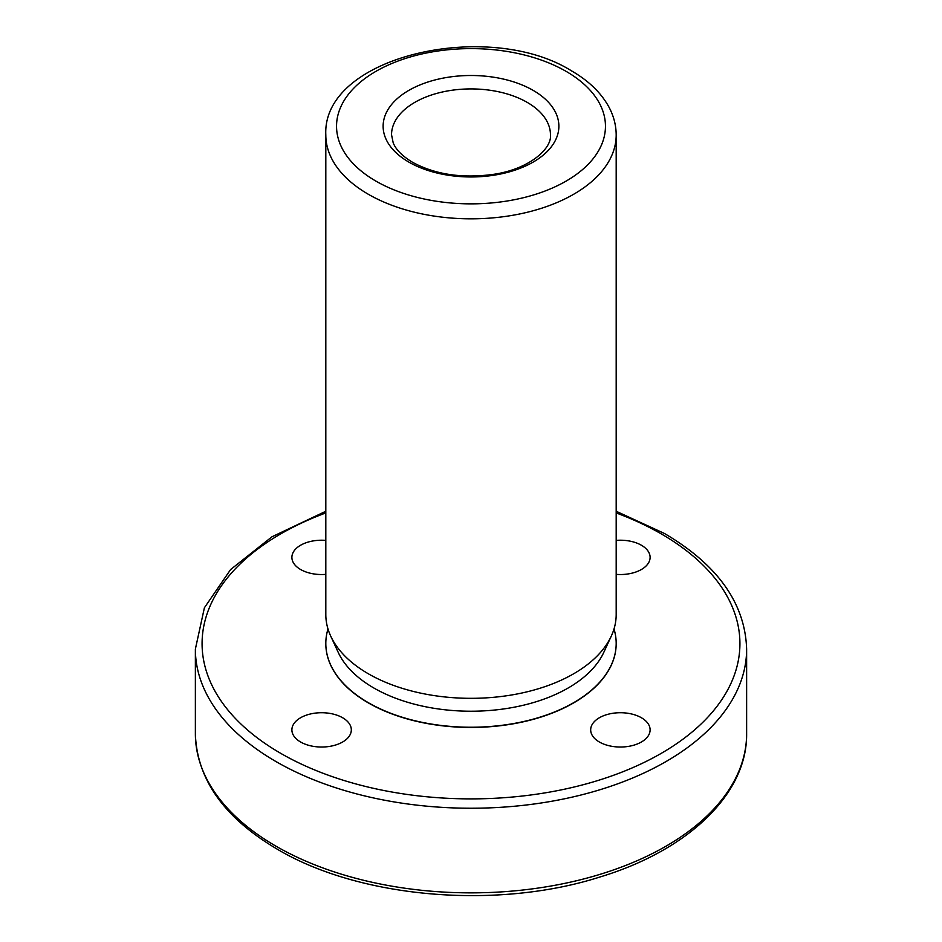 <?xml version="1.0" encoding="UTF-8"?>
<svg xmlns="http://www.w3.org/2000/svg" width="942" height="942" viewBox="0 0 942 942"><rect width="100%" height="100%" fill="white"/><g stroke="black" fill="none" stroke-linecap="round" stroke-linejoin="round"><path stroke-width="1.41" d="M300.592 717.745A29.72 17.156 180 0 1 332.973 714.024A29.72 17.156 180 0 1 351.319 729.873A29.72 17.156 180 0 1 342.617 742.013A29.72 17.156 180 0 1 310.236 745.723A29.72 17.156 180 0 1 291.89 729.873A29.72 17.156 180 0 1 300.592 717.745M325.814 574.361A29.72 17.156 180 0 1 300.592 569.498A29.72 17.156 180 0 1 291.89 557.37A29.72 17.156 180 0 1 325.814 540.39M616.186 540.39A29.72 17.156 180 0 1 650.11 557.37A29.72 17.156 180 0 1 641.408 569.498A29.72 17.156 180 0 1 616.186 574.361M408.863 162.106A87.877 50.738 180 0 1 383.123 126.24A87.877 50.738 180 0 1 437.371 79.364A87.877 50.738 180 0 1 533.137 90.361A87.877 50.738 180 0 1 558.877 126.24A87.877 50.738 180 0 1 504.629 173.104A87.877 50.738 180 0 1 408.863 162.106A87.877 50.738 0 0 0 504.629 173.104A87.877 50.738 0 0 0 558.877 126.24A87.877 50.738 0 0 0 533.137 90.361A87.877 50.738 0 0 0 437.371 79.364A87.877 50.738 0 0 0 383.123 126.24A87.877 50.738 0 0 0 408.863 162.106M325.814 643.516A145.186 83.826 0 0 0 325.814 643.621A145.186 83.826 0 0 0 368.334 702.897A145.186 83.826 0 0 0 526.554 721.066A145.186 83.826 0 0 0 616.186 643.621A145.186 83.826 0 0 0 616.186 643.516M614.007 628.962A145.186 83.826 180 0 1 616.186 643.41A145.186 83.826 180 0 1 526.554 720.854A145.186 83.826 180 0 1 368.334 702.685A145.186 83.826 180 0 1 325.814 643.41A145.186 83.826 180 0 1 327.993 628.962M325.814 135L325.814 614.502A145.186 83.826 0 0 0 330.701 636.074A145.186 83.826 0 0 0 368.334 673.777A145.186 83.826 0 0 0 508.68 695.455A145.186 83.826 0 0 0 611.299 636.074A145.186 83.826 0 0 0 616.186 614.502L616.186 135C616.139 124.945 613.536 115.301 608.391 106.057C600.513 92.21 588.197 80.459 571.441 70.815C488.498 18.805 321.858 56.084 325.814 135A145.186 83.826 0 0 0 368.334 194.276A145.186 83.826 0 0 0 526.554 212.445A145.186 83.826 0 0 0 616.186 135M599.383 742.013A29.72 17.156 180 0 1 590.681 729.873A29.72 17.156 180 0 1 609.027 714.024A29.72 17.156 180 0 1 641.408 717.745A29.72 17.156 180 0 1 650.11 729.873A29.72 17.156 180 0 1 631.764 745.723A29.72 17.156 180 0 1 599.383 742.013M330.701 636.074L338.178 652.288A137.45 79.352 0 0 0 373.809 687.978A137.45 79.352 0 0 0 506.678 708.502A137.45 79.352 0 0 0 603.822 652.288L611.299 636.074M276.1 846.257A275.629 159.139 0 0 0 576.48 880.746A275.629 159.139 0 0 0 746.629 733.724C747.371 794.035 687.884 850.485 599.807 877.049C497.023 909.901 359.785 898.232 277.49 849.319C224.208 817.915 196.843 779.375 195.371 733.724A275.629 159.139 0 0 0 276.1 846.257M325.814 511.27L271.967 536.787L230.602 569.545L204.402 607.755L195.371 649.097A275.629 159.139 0 0 0 276.1 761.631A275.629 159.139 0 0 0 576.48 796.12A275.629 159.139 0 0 0 746.629 649.097C745.157 603.445 717.792 564.917 664.51 533.502L616.186 511.27M325.814 512.931A268.929 155.265 0 0 0 280.846 753.412A268.929 155.265 0 0 0 661.154 753.412A268.929 155.265 0 0 0 661.154 533.831A268.929 155.265 0 0 0 616.186 512.931M375.929 181.123A134.447 77.621 0 0 0 566.071 181.123A134.447 77.621 0 0 0 566.071 71.345A134.447 77.621 0 0 0 375.929 71.345A134.447 77.621 0 0 0 375.929 181.123M527.179 102.36A79.458 45.875 0 0 0 440.597 92.41A79.458 45.875 0 0 0 391.542 134.788L393.179 142.76C395.805 149.542 402.269 156.066 412.596 162.318C435.44 174.67 462.581 178.65 494.044 174.27C529.51 168.995 552.106 148.506 550.458 134.788A79.458 45.875 0 0 0 527.179 102.36M746.629 733.724L746.629 649.097M195.371 733.724L195.371 649.097"/></g></svg>
